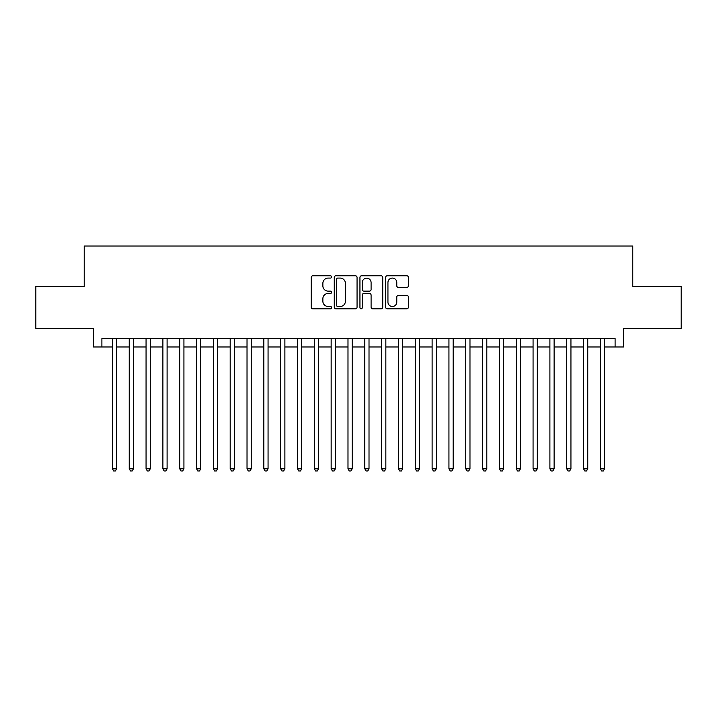 <?xml version="1.0" encoding="UTF-8"?>
<svg xmlns="http://www.w3.org/2000/svg" width="717" height="717" viewBox="0 0 717 717"><rect width="100%" height="100%" fill="white"/><g stroke="black" fill="none" stroke-linecap="round" stroke-linejoin="round"><path stroke-width="1.08" d="M331.577 276.923A1.156 1.156 0 0 0 330.42 275.767L312.872 275.767A1.649 1.649 0 0 0 311.223 277.425L311.223 307.154A1.649 1.649 0 0 0 312.872 308.803L330.42 308.803A1.156 1.156 0 0 0 331.577 307.647A1.156 1.156 0 0 0 330.42 306.491L328.153 306.491A5.288 5.288 0 0 1 322.865 301.203L322.865 298.729A5.288 5.288 0 0 1 328.153 293.441L330.42 293.441A1.156 1.156 0 0 0 331.577 292.285A1.156 1.156 0 0 0 330.42 291.129L328.153 291.129A5.288 5.288 0 0 1 322.865 285.85L322.865 283.367A5.288 5.288 0 0 1 328.153 278.079L330.42 278.079A1.156 1.156 0 0 0 331.577 276.923M406.772 287.418A1.649 1.649 0 0 0 408.421 285.76L408.421 277.425A1.649 1.649 0 0 0 406.772 275.767L387.279 275.767A1.649 1.649 0 0 0 385.629 277.425L385.629 307.154A1.649 1.649 0 0 0 387.279 308.803L406.772 308.803A1.649 1.649 0 0 0 408.421 307.154L408.421 297.08A1.649 1.649 0 0 0 406.772 295.422L398.428 295.422A1.649 1.649 0 0 0 396.779 297.08L396.779 302.072A4.419 4.419 0 0 1 392.36 306.491A4.419 4.419 0 0 1 387.942 302.072L387.942 282.498A4.419 4.419 0 0 1 392.36 278.079A4.419 4.419 0 0 1 396.779 282.498L396.779 285.76A1.649 1.649 0 0 0 398.428 287.418L406.772 287.418M101.895 346.974L101.895 338.558L615.105 338.558L615.105 346.974L623.521 346.974L623.521 328.467L681.15 328.467L681.15 286.397L632.77 286.397L632.77 246.012L84.23 246.012L84.23 286.397L35.85 286.397L35.85 328.467L93.479 328.467L93.479 346.974L112.408 346.974M357.057 277.425A1.649 1.649 0 0 0 355.399 275.767L335.915 275.767A1.649 1.649 0 0 0 334.265 277.425L334.265 307.154A1.649 1.649 0 0 0 335.915 308.803L355.399 308.803A1.649 1.649 0 0 0 357.057 307.154L357.057 277.425M361.601 275.767L381.085 275.767A1.649 1.649 0 0 1 382.735 277.425L382.735 307.154A1.649 1.649 0 0 1 381.085 308.803L372.741 308.803A1.649 1.649 0 0 1 371.092 307.154L371.092 295.099A1.649 1.649 0 0 0 369.443 293.441L363.913 293.441A1.649 1.649 0 0 0 362.255 295.099L362.255 307.647A1.156 1.156 0 0 1 361.099 308.803A1.156 1.156 0 0 1 359.943 307.647L359.943 277.425A1.649 1.649 0 0 1 361.601 275.767M116.62 346.974L129.239 346.974M133.443 346.974L146.062 346.974M150.274 346.974L162.893 346.974M167.097 346.974L179.716 346.974M183.928 346.974L196.548 346.974M200.751 346.974L213.37 346.974M217.574 346.974L230.193 346.974M234.405 346.974L247.024 346.974M251.228 346.974L263.847 346.974M268.059 346.974L280.679 346.974M284.882 346.974L297.501 346.974M301.714 346.974L314.333 346.974M318.536 346.974L331.155 346.974M335.368 346.974L347.987 346.974M352.19 346.974L364.81 346.974M369.013 346.974L381.632 346.974M385.845 346.974L398.464 346.974M402.667 346.974L415.286 346.974M419.499 346.974L432.118 346.974M436.321 346.974L448.941 346.974M453.153 346.974L465.772 346.974M469.976 346.974L482.595 346.974M486.807 346.974L499.426 346.974M503.63 346.974L516.249 346.974M520.452 346.974L533.072 346.974M537.284 346.974L549.903 346.974M554.107 346.974L566.726 346.974M570.938 346.974L583.557 346.974M587.761 346.974L600.38 346.974M604.592 346.974L615.105 346.974M337.734 278.079A1.156 1.156 0 0 0 336.578 279.236L336.578 305.334A1.156 1.156 0 0 0 337.734 306.491L340.127 306.491A5.288 5.288 0 0 0 345.415 301.203L345.415 283.367A5.288 5.288 0 0 0 340.127 278.079L337.734 278.079M371.092 282.588A4.419 4.419 0 0 0 366.674 278.169A4.419 4.419 0 0 0 362.255 282.588L362.255 289.48A1.649 1.649 0 0 0 363.913 291.129L369.443 291.129A1.649 1.649 0 0 0 371.092 289.48L371.092 282.588M116.62 338.558L116.62 468.801L112.408 468.801L112.408 338.558M116.62 468.801L115.356 470.988L113.671 470.988L112.408 468.801M133.443 338.558L133.443 468.801L129.239 468.801L129.239 338.558M133.443 468.801L132.179 470.988L130.503 470.988L129.239 468.801M150.274 338.558L150.274 468.801L146.062 468.801L146.062 338.558M150.274 468.801L149.011 470.988L147.326 470.988L146.062 468.801M167.097 338.558L167.097 468.801L162.893 468.801L162.893 338.558M167.097 468.801L165.833 470.988L164.157 470.988L162.893 468.801M183.928 338.558L183.928 468.801L179.716 468.801L179.716 338.558M183.928 468.801L182.665 470.988L180.98 470.988L179.716 468.801M200.751 338.558L200.751 468.801L196.548 468.801L196.548 338.558M200.751 468.801L199.487 470.988L197.802 470.988L196.548 468.801M217.574 338.558L217.574 468.801L213.37 468.801L213.37 338.558M217.574 468.801L216.319 470.988L214.634 470.988L213.37 468.801M234.405 338.558L234.405 468.801L230.193 468.801L230.193 338.558M234.405 468.801L233.142 470.988L231.457 470.988L230.193 468.801M251.228 338.558L251.228 468.801L247.024 468.801L247.024 338.558M251.228 468.801L249.964 470.988L248.288 470.988L247.024 468.801M268.059 338.558L268.059 468.801L263.847 468.801L263.847 338.558M268.059 468.801L266.796 470.988L265.111 470.988L263.847 468.801M284.882 338.558L284.882 468.801L280.679 468.801L280.679 338.558M284.882 468.801L283.618 470.988L281.942 470.988L280.679 468.801M301.714 338.558L301.714 468.801L297.501 468.801L297.501 338.558M301.714 468.801L300.45 470.988L298.765 470.988L297.501 468.801M318.536 338.558L318.536 468.801L314.333 468.801L314.333 338.558M318.536 468.801L317.272 470.988L315.597 470.988L314.333 468.801M335.368 338.558L335.368 468.801L331.155 468.801L331.155 338.558M335.368 468.801L334.104 470.988L332.419 470.988L331.155 468.801M352.19 338.558L352.19 468.801L347.987 468.801L347.987 338.558M352.19 468.801L350.927 470.988L349.242 470.988L347.987 468.801M369.013 338.558L369.013 468.801L364.81 468.801L364.81 338.558M369.013 468.801L367.758 470.988L366.073 470.988L364.81 468.801M385.845 338.558L385.845 468.801L381.632 468.801L381.632 338.558M385.845 468.801L384.581 470.988L382.896 470.988L381.632 468.801M402.667 338.558L402.667 468.801L398.464 468.801L398.464 338.558M402.667 468.801L401.403 470.988L399.728 470.988L398.464 468.801M419.499 338.558L419.499 468.801L415.286 468.801L415.286 338.558M419.499 468.801L418.235 470.988L416.55 470.988L415.286 468.801M436.321 338.558L436.321 468.801L432.118 468.801L432.118 338.558M436.321 468.801L435.058 470.988L433.382 470.988L432.118 468.801M453.153 338.558L453.153 468.801L448.941 468.801L448.941 338.558M453.153 468.801L451.889 470.988L450.204 470.988L448.941 468.801M469.976 338.558L469.976 468.801L465.772 468.801L465.772 338.558M469.976 468.801L468.712 470.988L467.036 470.988L465.772 468.801M486.807 338.558L486.807 468.801L482.595 468.801L482.595 338.558M486.807 468.801L485.543 470.988L483.858 470.988L482.595 468.801M503.63 338.558L503.63 468.801L499.426 468.801L499.426 338.558M503.63 468.801L502.366 470.988L500.681 470.988L499.426 468.801M520.452 338.558L520.452 468.801L516.249 468.801L516.249 338.558M520.452 468.801L519.198 470.988L517.513 470.988L516.249 468.801M537.284 338.558L537.284 468.801L533.072 468.801L533.072 338.558M537.284 468.801L536.02 470.988L534.335 470.988L533.072 468.801M554.107 338.558L554.107 468.801L549.903 468.801L549.903 338.558M554.107 468.801L552.843 470.988L551.167 470.988L549.903 468.801M570.938 338.558L570.938 468.801L566.726 468.801L566.726 338.558M570.938 468.801L569.674 470.988L567.989 470.988L566.726 468.801M587.761 338.558L587.761 468.801L583.557 468.801L583.557 338.558M587.761 468.801L586.497 470.988L584.821 470.988L583.557 468.801M604.592 338.558L604.592 468.801L600.38 468.801L600.38 338.558M604.592 468.801L603.329 470.988L601.644 470.988L600.38 468.801"/></g></svg>

